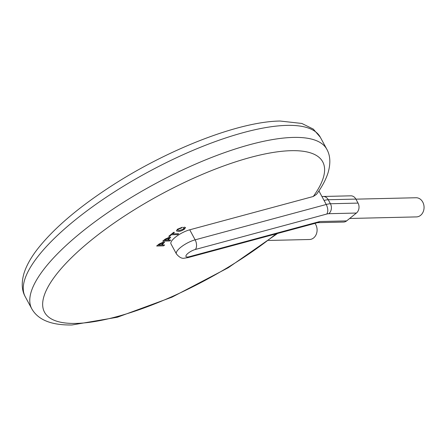 <?xml version="1.0" encoding="UTF-8"?>
<svg xmlns="http://www.w3.org/2000/svg" width="446" height="446" viewBox="0 0 446 446"><rect width="100%" height="100%" fill="white"/><g stroke="black" fill="none" stroke-linecap="round" stroke-linejoin="round"><path stroke-width="0.67" d="M355.908 199.156L416.012 197.745A9.583 7.827 88.7 0 1 423.7 204.508A9.583 7.827 88.7 0 1 420.578 215.351A9.583 7.827 88.7 0 1 416.464 216.907L349.653 218.473M314.943 223.379A9.583 7.827 88.7 0 1 313.61 237.947A9.583 7.827 88.7 0 1 309.496 239.502L268.631 240.455M277.557 233.459L228.201 267.762L172.011 297.153L117.37 317.234L71.973 324.967C51.48 325.329 38.083 319.938 31.772 308.783A167.702 51.268 -28.4 0 1 116.49 206.805A167.702 51.268 -28.4 0 1 293.351 137.418A167.702 51.268 -28.4 0 1 326.812 149.254C330.335 155.476 330.77 163.258 328.105 172.613C325.931 179.537 322.073 186.774 316.521 194.322L313.27 196.491A158.118 48.335 151.6 0 0 291.171 150.681A158.118 48.335 151.6 0 0 92.473 239.184A158.118 48.335 151.6 0 0 76.088 323.411A158.118 48.335 151.6 0 0 276.091 233.855M177.686 230.142L179.487 230.47L183.73 229.11L184.243 228.274L183.044 228.029L184.137 227.148L185.525 227.516L184.499 229.088C182.141 230.705 180.112 231.468 178.422 231.385L176.41 230.905L177.469 229.199L182.392 227.226L181.355 228.084L178.244 229.199L177.686 230.142L179.476 230.448L183.719 229.088L184.237 228.263M178.651 233.721L177.558 234.602L171.42 234.747L169.513 236.274L168.744 236.296L173.639 232.333L174.419 232.338L172.513 233.866L178.651 233.721L172.541 233.843M162.74 241.113L165.21 239.106L169.831 237.027L170.679 237.289L168.036 240.138L170.746 240.076L169.647 240.951L162.74 241.113L165.221 239.128L169.842 237.049L170.673 237.278M168.064 240.115L170.746 240.076M156.646 246.014L159.11 244.001L163.738 241.927L164.585 242.195L161.937 245.032L164.646 244.971L163.548 245.852L156.646 246.014L159.122 244.023L163.749 241.944L164.585 242.195M161.965 245.016L164.646 244.971M195.354 249.476A7.186 4.187 -105.1 0 0 195.142 239.837L326.243 204.485C328.094 208.343 328.289 211.527 326.818 214.03L195.354 249.476A7.186 2.197 151.6 0 0 187.331 253.919A7.186 2.197 151.6 0 0 187.42 257.024A7.186 2.197 151.6 0 0 189.266 256.718A7.186 4.187 74.9 0 1 187.883 257.637L184.337 258.189C181.862 258.736 179.22 257.309 176.41 253.913A14.372 4.393 -28.4 0 1 181.611 246.621A14.372 4.393 -28.4 0 1 195.142 239.837L189.717 229.807L313.27 196.491M189.717 229.807A14.372 4.393 151.6 0 0 176.187 236.586A14.372 4.393 151.6 0 0 170.985 243.884L176.41 253.913M318.907 190.921L326.243 204.485A14.372 4.393 -28.4 0 1 330.419 203.75L328.25 199.736A7.186 5.87 -91.3 0 0 323.194 196.474L350.818 195.827A7.186 5.87 88.7 0 1 355.875 199.089L328.25 199.736A14.372 4.393 151.6 0 0 324.075 200.477M358.043 203.097A7.186 5.87 88.7 0 1 356.41 213.043L328.786 213.695A7.186 5.87 -91.3 0 0 330.419 203.75L358.043 203.097L355.875 199.089M189.266 256.718L319.793 221.528L346.631 220.898L356.41 213.043M346.631 220.898A7.186 5.87 88.7 0 1 343.548 222.063L317.569 222.671M319.793 221.528L318.009 222.554L187.883 257.637M162.651 242.825L158.508 245.116L161.173 245.055L163.275 242.975L162.651 242.825M162.266 244.174L163.269 242.964M158.531 245.094L161.162 245.032L162.255 244.152M168.75 237.93L164.607 240.216L167.272 240.154L169.374 238.075L168.75 237.93M168.365 239.273L169.369 238.069M164.63 240.199L167.261 240.138L168.354 239.257M168.744 236.296L173.639 232.333M173.65 232.355L174.419 232.338M183.055 228.045L184.137 227.148L185.519 227.505M176.41 230.905L177.469 229.199M177.48 229.216L182.403 227.243M286.839 125.382A167.702 51.268 151.6 0 0 109.978 194.763A167.702 51.268 151.6 0 0 25.26 296.746C21.737 290.524 21.302 282.742 23.967 273.387C26.336 265.855 30.696 257.955 37.04 249.676C52.756 229.456 76.679 208.795 108.807 187.699C165.862 150.135 238.298 121.529 280.099 121.033L301.83 123.453L313.287 129.089L320.3 137.217A167.702 51.268 151.6 0 0 286.839 125.382M328.786 213.695A7.186 2.197 151.6 0 0 326.818 214.03L326.818 214.03M31.772 308.783L25.26 296.746M326.812 149.254L320.3 137.217M323.194 196.474L321.962 196.563"/></g></svg>

